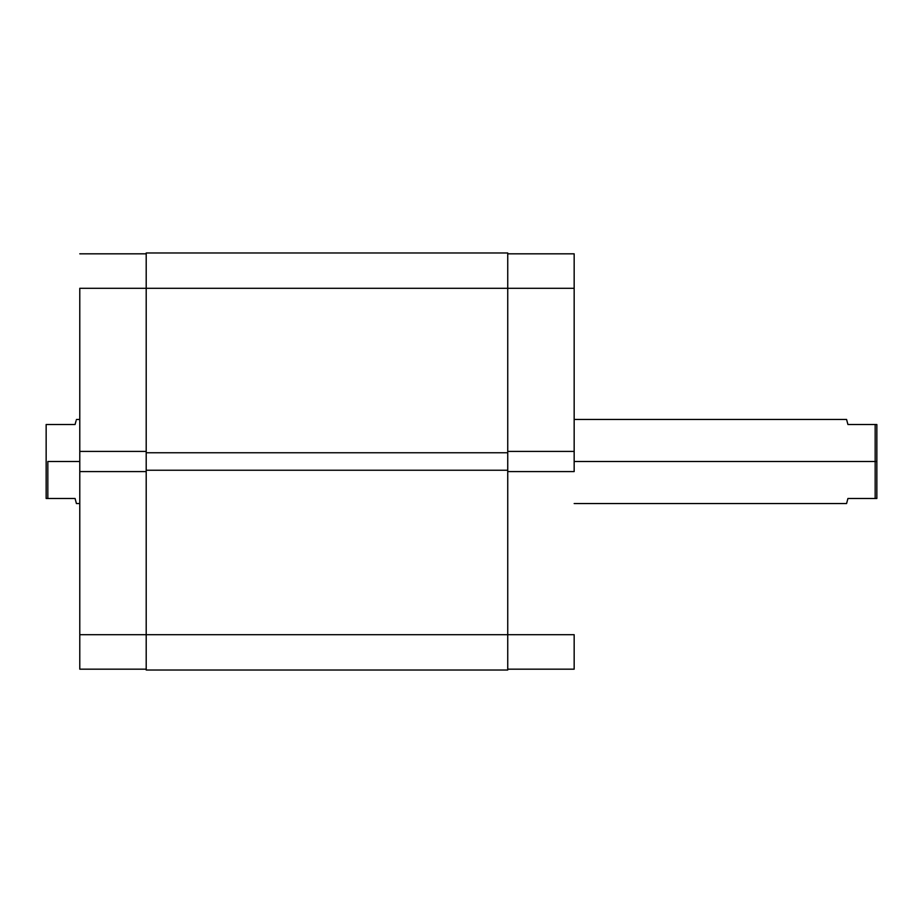 <?xml version="1.0" encoding="UTF-8"?>
<svg xmlns="http://www.w3.org/2000/svg" width="923" height="923" viewBox="0 0 923 923"><rect width="100%" height="100%" fill="white"/><g stroke="black" fill="none" stroke-linecap="round" stroke-linejoin="round"><path stroke-width="1.38" d="M574.164 471.584L507.742 471.584L574.164 471.584L574.164 253.825L507.742 253.825L574.164 253.825L574.164 288.299L507.742 288.299L574.164 288.299L574.164 471.584M507.742 634.701L574.164 634.701L507.742 634.701L507.742 252.983L146.203 252.983L146.203 288.299L507.742 288.299L146.203 288.299L146.203 452.755L507.742 452.755L146.203 452.755L146.203 470.245L507.742 470.245L146.203 470.245L146.203 634.701L507.742 634.701L146.203 634.701L146.203 670.017L507.742 670.017L507.742 634.701L507.742 670.017L146.203 670.017L146.203 634.701L79.782 634.701L79.782 669.175L146.203 669.175L79.782 669.175L79.782 471.584L79.782 634.701L146.203 634.701L146.203 252.983L507.742 252.983L507.742 634.701M574.164 669.175L574.164 634.701L574.164 669.175L507.742 669.175L574.164 669.175M507.742 451.416L574.164 451.416L507.742 451.416M79.782 288.299L146.203 288.299L79.782 288.299L79.782 451.416L79.782 288.299M146.203 451.416L79.782 451.416L79.782 471.584L146.203 471.584L79.782 471.584L79.782 451.416L146.203 451.416M146.203 253.825L79.782 253.825L146.203 253.825M847.925 424.511L876.85 424.511L876.85 461.5L876.85 424.511L875.166 424.511L875.166 461.5L574.164 461.5L876.85 461.5L876.85 498.489L847.925 498.489L846.587 503.543L847.925 498.489L876.85 498.489L876.85 461.5L875.166 461.5L875.166 498.489L875.166 424.511L847.925 424.511L846.599 419.515M47.834 461.5L79.782 461.5L47.834 461.5L47.834 498.489L75.075 498.489L76.413 503.543L75.075 498.489L47.834 498.489L47.834 461.5M75.075 424.511L46.15 424.511L46.15 498.489L47.834 498.489L46.15 498.489L46.15 424.511L75.075 424.511L76.078 420.738M76.401 419.515L79.782 419.457M846.922 420.738L846.587 419.457L574.164 419.457M846.922 502.262L846.668 503.22M76.332 503.22L76.078 502.262M76.413 503.543L79.782 503.543M574.164 503.543L846.587 503.543"/></g></svg>
